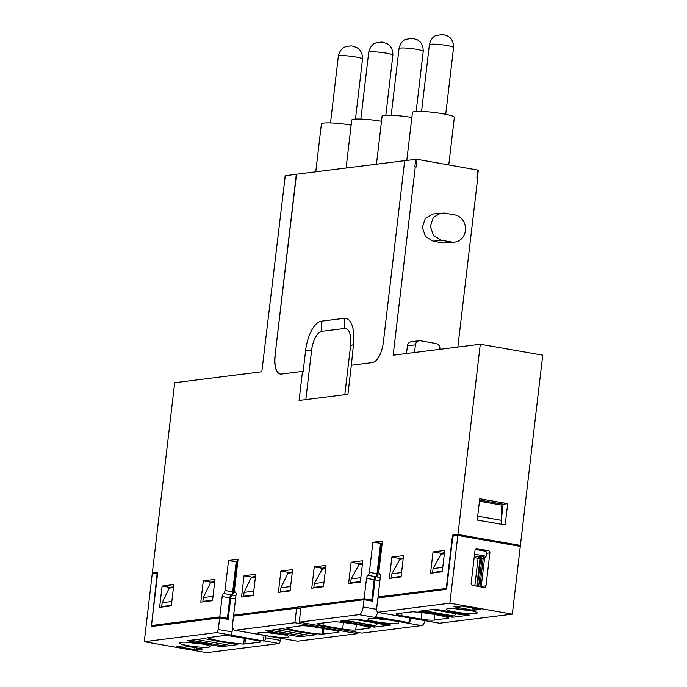 <?xml version="1.0" encoding="UTF-8"?>
<svg xmlns="http://www.w3.org/2000/svg" width="687" height="687" viewBox="0 0 687 687"><rect width="100%" height="100%" fill="white"/><g stroke="black" fill="none" stroke-linecap="round" stroke-linejoin="round"><path stroke-width="1.03" d="M285.268 175.76L296.329 174.266L275.006 355.789A19.631 8.424 -80.1 0 0 280.287 374.029A19.631 8.424 -80.1 0 0 281.404 374.054L302.495 371.401L299.085 400.444L347.931 394.286L351.34 365.244L372.431 362.581A19.631 8.424 -80.1 0 0 383.38 342.135L404.703 160.612L417.061 159.315L478.204 170.17M296.329 174.266L404.695 160.664M346.111 168.049L351.744 120.088A21.108 2.499 6.7 0 1 381.5 121.281M155.502 573.516L152.334 572.967L174.678 382.736L261.816 371.753L285.277 175.657M152.334 572.967L157.752 572.28L151.501 625.522L219.771 616.926L222.167 596.514A2.946 1.262 -80.1 0 1 223.593 593.516A2.946 1.262 -80.1 0 0 225.01 590.511L228.539 560.498L238.071 559.295L234.55 589.309A2.946 1.262 -80.1 0 0 235.298 592.039A2.946 1.262 -80.1 0 1 236.045 594.762L233.64 615.174L323.311 603.882L364.127 598.738L366.523 578.325A2.946 1.262 -80.1 0 1 367.94 575.328A2.946 1.262 -80.1 0 0 369.366 572.323L377.008 573.662A2.946 1.262 99.9 0 1 375.583 576.668A2.946 1.262 99.9 0 0 374.166 579.665L366.523 578.325M446.559 588.433L377.996 596.986L380.392 576.573A2.946 1.262 -80.1 0 0 379.645 573.851A2.946 1.262 -80.1 0 1 378.898 571.12L382.427 541.107L372.886 542.309L369.366 572.323M446.275 588.381L452.527 535.139L457.946 534.46L480.29 344.23L393.162 355.205L415.283 166.907L416.15 167.061L417.061 159.315M415.755 159.221L414.845 166.967L415.283 166.907M325.973 565.392L314.268 566.869L311.769 588.166L323.474 586.689L325.973 565.392M278.39 592.374L280.889 571.069L292.593 569.6L290.094 590.897L278.39 592.374M430.543 573.198L442.248 571.721L444.755 550.424L433.05 551.901L430.543 573.198M389.366 578.385L401.071 576.917L403.57 555.611L391.865 557.088L389.366 578.385M348.618 583.521L360.323 582.044L362.822 560.747L351.117 562.224L348.618 583.521M255.753 574.238L253.245 595.535L241.541 597.012L244.048 575.715L255.753 574.238M215.005 579.373L212.498 600.67L200.793 602.147L203.3 580.85L215.005 579.373M173.82 584.56L162.115 586.037L159.616 607.334L171.321 605.865L173.82 584.56M406.506 353.522L407.408 345.844L415.429 344.84L414.527 352.508M439.86 349.322L439.886 349.125A4.912 4.397 82.8 0 0 436.082 343.517L420.367 340.761A4.912 4.397 82.8 0 0 419.182 340.735L411.161 341.74A4.912 4.397 82.8 0 0 407.408 345.844M477.766 169.964L476.855 177.71L477.731 177.864L457.851 347.055M454.888 242.082L443.553 243.009L433.076 241.171L425.425 236.414L422.342 227.311L425.339 218.363L432.947 213.983L444.283 213.056L454.76 214.894A13.74 12.306 82.8 0 1 465.503 228.745A13.74 12.306 82.8 0 1 454.888 242.082A13.74 12.306 82.8 0 1 451.574 241.996L441.097 240.158L433.445 235.401L430.354 226.298L433.36 217.35L440.968 212.97M480.29 344.23L542.739 355.179L520.394 545.409L457.946 534.46M517.113 545.822L520.394 545.409M275.006 355.789L296.501 174.3M275.178 355.814A19.631 8.424 -80.1 0 0 280.373 374.046M305.809 399.594L311.589 350.422A18.317 7.858 99.9 0 1 321.791 331.34L321.387 321.181A28.339 12.16 -80.1 0 0 305.586 350.705L303.165 371.366L302.495 371.401M321.387 321.181L344.221 318.304L344.634 328.463A18.317 7.858 99.9 0 1 350.602 345.509L344.822 394.673M351.34 365.244L353.453 344.676A28.339 12.16 -80.1 0 0 344.221 318.304M406.807 160.346L412.44 112.445A21.108 2.499 6.7 0 1 442.72 113.733A21.108 2.499 6.7 0 1 454.356 117.365L448.774 164.88M376.459 164.227L382.092 116.266A21.108 2.499 6.7 0 1 411.848 117.46M315.771 171.87L321.404 123.909A21.108 2.499 6.7 0 1 351.16 125.111M154.661 626.08L151.501 625.522M219.771 616.926L227.414 618.266L224.134 618.678M227.414 618.266L229.81 597.853A2.946 1.262 99.9 0 1 231.236 594.856A2.946 1.262 99.9 0 0 232.653 591.851L236.182 561.837L228.539 560.498M237.796 561.64L236.182 561.837M236.809 615.732L233.64 615.174M364.127 598.738L371.77 600.077L368.49 600.49M371.77 600.077L374.166 579.665M382.152 543.451L372.886 542.309M380.529 543.649L377.008 573.662M381.165 597.544L377.996 596.986M455.696 535.697L452.527 535.139M499.87 542.799L471.917 537.895M505.194 524.954L507.693 503.657L479.749 498.762L477.242 520.059L505.194 524.954M325.698 567.728L321.911 568.209L314.268 566.869M321.911 568.209L321.688 570.107M288.454 573.113L288.531 572.408L280.889 571.069M292.318 571.936L288.531 572.408M444.48 552.76L440.693 553.241L433.05 551.901M440.693 553.241L440.47 555.139M403.295 557.956L399.508 558.428L391.865 557.088M399.508 558.428L399.284 560.326M362.547 563.091L358.76 563.563L351.117 562.224M358.76 563.563L358.537 565.461M251.605 577.758L251.691 577.054L244.048 575.715M255.478 576.582L251.691 577.054M210.857 582.894L210.943 582.19L203.3 580.85M214.73 581.709L210.943 582.19M173.545 586.904L169.758 587.376L162.115 586.037M169.672 588.081L169.758 587.376M419.182 340.735A4.912 4.397 82.8 0 0 415.429 344.84M321.791 331.34L344.634 328.463M479.586 500.102L503.142 504.232L501.656 516.89M503.142 504.232L507.693 503.657M235.924 595.758L232.094 595.088A2.946 1.262 -80.1 0 0 230.677 598.085L228.178 619.382L219.66 617.888L218.294 629.507L216.654 632.581L144.261 641.701L206.71 652.65L279.102 643.53L280.743 640.464L265.671 637.819A2.946 1.262 99.9 0 1 264.031 640.885L279.102 643.53M232.094 595.088A2.946 1.262 -80.1 0 0 233.52 592.082L235.787 592.486M237.728 562.215A2.946 1.262 -80.1 0 0 236.714 564.903L233.52 592.082M380.289 577.492L376.459 576.814A2.946 1.262 -80.1 0 0 375.042 579.819L372.526 601.194L364.016 599.699L300.94 607.652L299.231 622.173L361.68 633.122L421.5 625.582A7.359 3.16 -80.1 0 0 425.124 620.404M376.459 576.814A2.946 1.262 -80.1 0 0 377.876 573.817L381.062 546.715L381.757 546.835M382.084 544.027A2.946 1.262 -80.1 0 0 381.062 546.715M265.921 635.733L265.671 637.819M280.983 638.369L280.743 640.464M151.595 624.689L156.98 575.242A1.967 0.842 -80.1 0 0 156.447 573.413A1.967 0.842 -80.1 0 0 156.335 573.413L152.222 573.928L144.261 641.701M477.242 520.05L501.184 524.25L501.725 505.1L479.457 501.201M392.217 614.899A2.946 1.262 -80.1 0 0 392.38 614.951L377.309 612.306L376.519 609.575L377.884 597.956L445.726 589.412A1.967 0.842 99.9 0 0 446.816 587.359L452.621 537.99A1.967 0.842 99.9 0 1 453.712 535.946L457.834 535.422L520.282 546.38L512.322 614.144L449.873 603.195L457.834 535.422M151.174 624.612A1.967 0.842 -80.1 0 0 151.707 626.441A1.967 0.842 -80.1 0 0 151.818 626.441L219.66 617.888M234.009 615.243L233.906 616.093M232.653 626.759L232.051 631.92A2.946 1.262 99.9 0 1 230.411 634.986L263.138 640.997L264.109 635.415M300.786 608.931L296.604 608.201L233.528 616.145L232.678 623.401A7.359 3.16 99.9 0 0 234.653 630.245L297.523 641.211L235.074 630.254A7.359 3.16 99.9 0 1 234.653 630.245M364.016 599.699L363.157 606.964L376.553 609.309M379.671 597.278L379.619 597.733M163.326 606.87L161.685 606.578L171.372 605.359M161.685 606.578L162.141 602.705L169.2 588.141L173.459 587.6M352.328 583.057L350.696 582.765L351.151 578.892L360.838 577.673M362.435 564.053L359.078 564.474L351.151 578.892M360.383 581.546L350.696 582.765M393.076 577.922L391.444 577.63L401.131 576.41M403.183 558.917L399.825 559.347L391.899 573.757L391.444 577.63M434.261 572.735L432.621 572.443L442.308 571.223M444.369 553.731L441.011 554.151L433.076 568.57L432.621 572.443M204.511 601.683L202.871 601.391L212.558 600.172M202.871 601.391L203.326 597.518L210.385 582.945L214.645 582.413M255.392 577.278L251.133 577.819L244.074 592.383L243.619 596.256L253.305 595.036M243.619 596.256L245.259 596.548M315.479 587.694L313.847 587.411L314.303 583.538L322.237 569.119L325.586 568.699M323.534 586.191L313.847 587.411M282.099 591.902L280.468 591.619L290.154 590.399M280.468 591.619L280.923 587.746L287.982 573.173L292.241 572.64M297.523 641.211L357.343 633.672L357.498 632.392M263.138 640.997L264.031 640.885M501.639 520.377L477.697 516.177M425.511 620.464A2.946 1.262 -80.1 0 0 426 620.85A2.946 1.262 -80.1 0 0 426.172 620.85L377.481 612.315L449.873 603.195M488.354 550.656L477.001 548.664A1.967 1.76 82.8 0 0 475.026 550.296L471.162 583.211A1.967 1.76 82.8 0 0 472.682 585.453L484.034 587.445A1.967 1.76 82.8 0 0 486.01 585.813L489.874 552.898A1.967 1.76 82.8 0 0 488.354 550.656L484.885 551.094A1.967 1.76 -97.2 0 1 486.405 553.336L485.898 557.698A1.468 1.322 82.8 0 0 484.756 556.015L474.562 554.229M512.322 614.144L439.603 623.212M409.727 617.699L408.877 622.628A7.359 3.16 -80.1 0 0 411.367 617.991M408.877 622.628L375.248 616.728A7.359 3.16 -80.1 0 0 377.661 612.375M299.231 622.173L359.052 614.633A7.359 3.16 -80.1 0 0 363.157 606.964M357.343 633.672L294.895 622.723L296.604 608.201M294.895 622.723L235.074 630.254M171.827 601.486L162.141 602.705M391.899 573.757L401.586 572.537M433.076 568.57L442.763 567.35M213.013 596.299L203.326 597.518M253.761 591.163L244.074 592.383M314.303 583.538L323.989 582.318M290.61 586.526L280.923 587.746M337.961 632.358A9.816 1.159 -173.3 0 0 338.983 631.971A9.816 1.159 -173.3 0 0 333.564 630.28L313.916 626.836A9.816 1.159 -173.3 0 0 300.846 625.848L286.093 627.875A29.447 3.487 -173.3 0 0 322.126 634.195L337.961 632.358L338.081 631.362M311.907 633.8L310.541 633.603A30.434 3.607 -173.3 0 1 288.566 629.747L282.22 628.725L265.697 630.821L279.935 633.354A4.912 0.584 -173.3 0 1 285.182 634.273L299.807 636.772L316.278 634.702L311.907 633.8M288.025 636.05A15.509 1.838 -173.3 0 0 267.724 632.495A15.509 1.838 -173.3 0 0 257.883 632.925A15.509 1.838 -173.3 0 0 273.022 636.686A15.509 1.838 -173.3 0 0 288.617 636.54A15.509 1.838 -173.3 0 0 288.025 636.05M210.102 639.631L203.756 638.609L187.233 640.705L201.48 643.238A4.912 0.584 -173.3 0 1 206.718 644.157L221.343 646.656L237.814 644.586L232.077 643.487A30.434 3.607 -173.3 0 1 210.102 639.631M244.34 638.283L243.662 644.08A29.447 3.487 -173.3 0 1 207.629 637.759L222.382 635.741A9.816 1.159 -173.3 0 1 235.452 636.72L255.1 640.172A9.816 1.159 -173.3 0 1 260.519 641.864A9.816 1.159 -173.3 0 1 259.497 642.251L259.617 641.246M243.662 644.08L259.497 642.251M196.637 649.902L202.863 649.086L184.58 645.763L176.396 646.441L196.637 649.902L196.868 647.918M189.26 642.379A15.509 1.838 -173.3 0 0 179.419 642.809A15.509 1.838 -173.3 0 0 194.558 646.57A15.509 1.838 -173.3 0 0 210.153 646.424A15.509 1.838 -173.3 0 0 209.561 645.943A15.509 1.838 -173.3 0 0 189.26 642.379M424.506 612.357A30.434 3.607 -173.3 0 1 446.473 616.213L452.827 617.235L469.35 615.14L455.103 612.598A4.912 0.584 -173.3 0 1 449.865 611.679L435.232 609.18L418.761 611.258L424.506 612.357L424.618 611.344M401.474 615.672A9.816 1.159 -173.3 0 1 396.064 613.98A9.816 1.159 -173.3 0 1 397.077 613.594L412.921 611.765A29.447 3.487 -173.3 0 1 448.946 618.085L434.193 620.103A9.816 1.159 -173.3 0 1 421.131 619.116L401.474 615.672L401.792 613.002M478.59 609.008L478.513 609.652L480.179 609.403L479.371 609.146L461.904 606.089L453.875 606.698L471.995 610.073L473.961 610.228L474.193 608.244M478.513 609.652L473.961 610.228M467.323 613.465A15.509 1.838 -173.3 0 0 477.19 612.778A15.509 1.838 -173.3 0 0 462.016 609.275A15.509 1.838 -173.3 0 0 446.456 609.171A15.509 1.838 -173.3 0 0 447.014 609.901A15.509 1.838 -173.3 0 0 467.323 613.465M475.344 549.42L484.885 551.094M485.898 557.698L484.593 557.861L481.175 586.947M482.738 587.222L482.755 586.226L482.643 587.205M323.01 625.556L342.667 629.009A9.816 1.159 -173.3 0 0 355.737 629.988L370.482 627.97A29.447 3.487 -173.3 0 0 334.457 621.649L318.613 623.478A9.816 1.159 -173.3 0 0 317.6 623.865A9.816 1.159 -173.3 0 0 323.01 625.556L323.328 622.886M346.042 622.242A30.434 3.607 -173.3 0 1 368.017 626.097L374.363 627.119L390.886 625.024L376.639 622.491A4.912 0.584 -173.3 0 1 371.401 621.572L356.768 619.064L340.297 621.142L346.042 622.242L346.179 621.039M368.55 619.786A15.509 1.838 -173.3 0 0 388.859 623.349A15.509 1.838 -173.3 0 0 398.726 622.662A15.509 1.838 -173.3 0 0 383.561 619.159A15.509 1.838 -173.3 0 0 367.992 619.056A15.509 1.838 -173.3 0 0 368.55 619.786M285.182 634.273L285.337 632.925M280.098 631.997L279.935 633.354M266.47 632.409A13.74 1.623 -173.3 0 0 280.382 634.049M206.718 644.157L206.856 642.998M201.609 642.079L201.48 643.238M197.882 648.099L197.719 649.507M201.686 648.768L201.626 649.275M200.389 648.537L200.321 649.181M199.17 648.322L199.024 649.601M188.015 642.302A13.74 1.623 -173.3 0 0 201.918 643.934M484.593 557.861L483.45 556.393L479.887 586.715M477.293 608.785L477.207 609.549M483.253 558.024L481.991 558.188L478.667 586.509M476.074 608.57L475.911 609.979M481.991 558.188L480.848 556.719L477.379 586.277M474.786 608.347L474.605 609.884M455.043 608.656A13.74 1.623 -173.3 0 0 467.048 610.176A13.74 1.623 -173.3 0 0 468.946 610.288M376.579 618.54A13.74 1.623 -173.3 0 0 388.584 620.06A13.74 1.623 -173.3 0 0 390.491 620.172M465.477 614.418L462.454 614.796L432.432 609.532M432.252 609.558L462.093 614.796A6.381 2.739 -80.1 0 0 462.454 614.796M423.561 610.657L453.583 615.921A6.381 2.739 -80.1 0 0 455.859 613.697M453.583 615.921L451.634 616.162L451.514 617.132M447.589 616.445L447.701 615.475L451.634 616.162M421.603 610.898L423.244 611.19A30.434 3.607 -173.3 0 1 447.701 615.475M386.377 624.191L384.016 624.492L354.629 619.339M354.44 619.365L383.655 624.483A6.381 2.739 -80.1 0 0 384.016 624.492M345.75 620.455L375.145 625.608A6.381 2.739 -80.1 0 0 377.421 623.392M375.145 625.608L373.187 625.857L373.058 627.016M369.125 626.329L369.262 625.17L373.187 625.857M343.801 620.704L344.805 620.876A30.434 3.607 -173.3 0 1 369.262 625.17M228.659 643.049A6.381 2.739 99.9 0 1 226.667 644.775L221.016 645.488L190.995 640.215M307.029 633.148A6.381 2.739 99.9 0 1 305.148 634.694L299.506 635.406L270.111 630.254M229.81 597.853L222.167 596.514M223.593 593.516L231.236 594.856M225.01 590.511L232.653 591.851M367.94 575.328L375.583 576.668M353.453 344.676L350.602 345.509M305.586 350.705L311.589 350.422M433.076 241.171L441.097 240.158M443.553 243.009L451.574 241.996M157.589 573.636L156.559 573.447M232.051 631.92L218.294 629.507M235.555 598.944L230.677 598.085M237.401 565.023L236.714 564.903M379.911 580.67L375.042 579.819M377.876 573.817L380.083 574.203M439.929 623.264L426.172 620.85M359.052 614.633L421.5 625.582M216.654 632.581L230.411 634.986M477.001 548.664L476.074 548.784M489.874 552.898L486.405 553.336M486.01 585.813L482.755 586.226M323.955 628.596L323.294 634.213M322.804 628.399L322.126 634.195M299.807 636.772L299.979 635.346M299.154 636.729L299.309 635.372M221.343 646.656L221.489 645.428M220.69 646.613L220.828 645.454M245.491 638.481L244.838 644.097M194.679 649.756L194.936 647.583M446.473 616.213L446.602 615.183M423.132 612.151L423.244 611.19M452.827 617.235L452.965 615.999M421.131 619.116L421.887 612.649M434.193 620.103L434.854 614.539M480.66 558.351L478.083 558.282A1.468 0.635 99.9 0 1 478.908 556.753A1.468 1.322 -97.2 0 1 480.041 558.428L476.787 586.174M471.995 610.073L472.252 607.901M474.846 585.839L478.083 558.282L474.167 557.595M474.365 555.955L478.908 556.753L484.756 556.015M355.737 629.988L356.39 624.423M342.667 629.009L343.423 622.534M344.668 622.044L344.805 620.876M374.363 627.119L374.527 625.685M368.017 626.097L368.155 624.869M440.994 44.664A12.168 1.443 -173.3 0 0 429.384 44.749C431.075 37.107 435.927 35.535 435.67 35.655L442.754 34.41L447.847 36.059L449.547 37.287C449.332 37.115 453.686 39.76 453.566 47.592A12.168 1.443 -173.3 0 0 440.994 44.664M196.637 639.511L226.667 644.775M275.762 629.541L305.148 634.694M410.654 48.485A12.168 1.443 -173.3 0 0 399.035 48.571C400.736 40.928 405.579 39.357 405.33 39.477L412.415 38.232L417.498 39.88L419.207 41.108C418.984 40.937 423.338 43.582 423.218 51.413A12.168 1.443 -173.3 0 0 410.654 48.485M380.306 52.306A12.168 1.443 -173.3 0 0 368.696 52.392C370.387 44.749 375.239 43.187 374.982 43.298L376.923 42.508L382.066 42.062L387.159 43.71L388.859 44.93C388.644 44.758 392.998 47.403 392.87 55.235A12.168 1.443 -173.3 0 0 380.306 52.306M349.966 56.136A12.168 1.443 -173.3 0 0 338.348 56.214C340.048 48.571 344.891 47.008 344.642 47.128L346.583 46.33L351.727 45.883L356.811 47.532L358.52 48.751C358.296 48.579 362.65 51.233 362.53 59.056A12.168 1.443 -173.3 0 0 349.966 56.136M477.405 177.804L478.307 170.136M284.263 183.42L285.174 175.7M157.598 573.619L156.447 573.413M439.757 623.264L426 620.85M429.384 44.749L421.543 111.457M453.566 47.592L445.726 114.3M399.035 48.571L391.204 115.279M423.218 51.413L416.159 111.474M368.696 52.392L360.855 119.1M392.87 55.235L385.819 115.296M338.348 56.214L330.516 122.921M362.53 59.056L355.471 119.126"/></g></svg>
